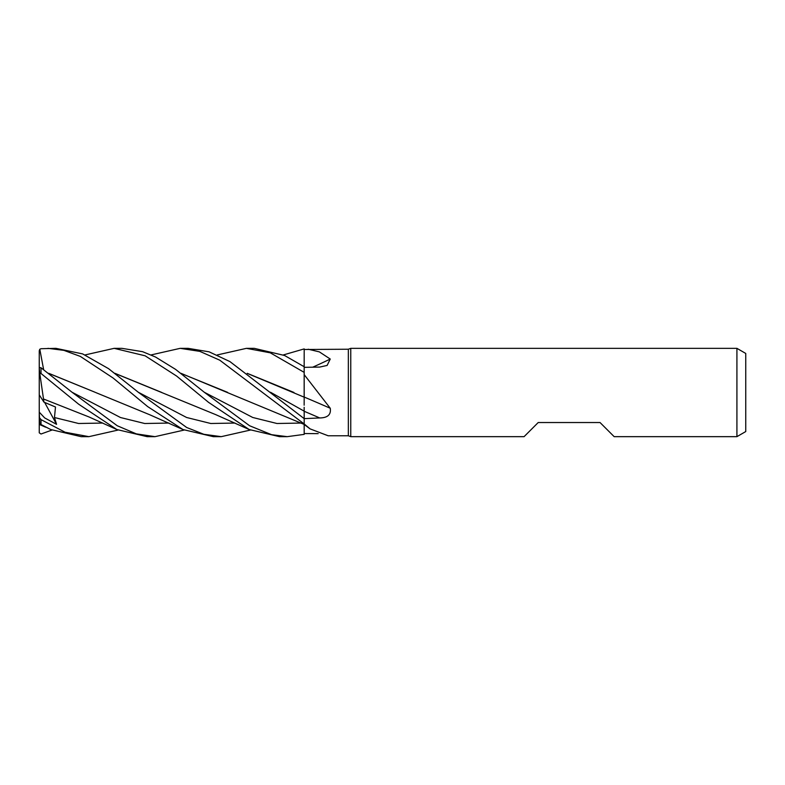 <?xml version="1.0" encoding="UTF-8"?>
<svg xmlns="http://www.w3.org/2000/svg" width="785" height="785" viewBox="0 0 785 785"><rect width="100%" height="100%" fill="white"/><g stroke="black" fill="none" stroke-linecap="round" stroke-linejoin="round"><path stroke-width="1.18" d="M151.044 354.938L180.167 348.344L199.841 351.376L219.712 360.158L304.188 423.959L304.158 407.327M304.148 405.197L304.148 403.431M304.148 403.411L304.148 402.626M247.363 373.444L304.148 397.161L304.188 349.492L348.344 349.227L350.767 348.344L736.919 348.344L745.75 353.446L745.75 431.554L736.919 436.656L614.164 436.656L600.034 422.526L538.216 422.526L524.086 436.656L350.767 436.656L348.344 435.773L328.169 435.773L310.114 428.895L304.188 423.959M304.158 366.713L304.178 353.073M348.344 435.773L348.344 349.227M308.201 349.227L319.377 351.886L330.25 359.039L327.119 365.437L319.701 367.076L304.188 367.341M304.188 373.964L304.188 372.453L304.188 374.641L330.25 408.259C331.231 414.608 327.718 417.846 319.701 417.944L304.188 418.64L229.946 361.6L209.104 351.827L188.155 348.344L180.167 348.344M350.767 436.656L350.767 348.344M736.919 436.656L736.919 348.344M318.18 433.634L304.188 433.546L304.188 424.754L304.188 434.38L304.168 424.41L304.188 434.38L287.241 436.656L279.48 436.656L249.188 429.532L215.728 414.637L115.052 373.444M310.114 428.895L304.188 424.469M304.188 433.585L304.188 434.38M319.701 417.944A745.23 176.429 -164.7 0 0 304.188 411.281L304.188 418.209M304.188 397.053L304.188 393.462L304.188 397.053A747.261 176.91 -164.7 0 1 330.25 408.259M304.188 393.462L304.188 374.641M304.148 403.608L304.188 396.925M312.685 367.203A747.261 611.319 -153.5 0 0 330.25 359.039M217.288 354.938L246.421 348.344L254.252 348.344L284.582 355.497L304.188 366.732L304.188 365.3M283.346 354.938L304.188 348.903L304.178 351.023M85.045 354.938L114.149 348.344L121.92 348.344L142.585 351.68L155.508 357.018L175.595 369.382L204.286 392.255L252.75 417.483L276.977 423.498L301.214 423.056M287.241 436.656L271.61 434.694L249.601 425.755L204.286 392.255M114.149 348.344L145.127 355.801L176.596 376.044L208.535 402.342L249.188 429.532M246.421 348.344L270.285 352.818L304.188 372.375M118.015 430.072L88.921 436.656L81.1 436.656L50.77 429.532L39.8 423.988L39.25 412.145L44.666 417.914L56.569 424.342L54.469 417.522L55.49 407.003L43.94 402.126L43.518 398.966M88.921 436.656L65.106 432.241L41.016 419.632L39.25 417.404M39.77 424.489C38.848 423.753 39.27 423.772 41.016 424.538L50.77 429.532M43.626 369.588L39.8 349.237L41.016 348.717L55.921 348.344L82.66 353.917L108.566 368.665L138.288 392.245L186.614 417.492L210.782 423.498L234.95 423.056M250.366 430.062L221.252 436.656L213.294 436.656L182.964 429.542L149.493 414.647L95.79 392.578M213.294 436.656L221.252 436.656L203.855 434.301L186.673 427.491L138.278 392.245M47.973 348.344L63.899 350.365L80.345 356.41L113.109 378.017L147.649 406.581L182.964 429.542M184.151 430.062L155.018 436.656L147.295 436.656M155.018 436.656L136.305 433.87L117.22 425.735L72.053 392.255L41.016 367.753L39.25 367.576L39.8 373.464L41.016 373.493L78.657 404.197L116.857 429.542L147.109 436.656L155.018 436.656M180.923 373.297L304.188 424.42M181.119 373.444L227.552 392.333M43.489 398.927L39.8 373.464M43.548 399.006L89.068 416.982L116.857 429.542M304.168 357.882L304.168 359.128M161.71 392.431L114.885 373.307M48.915 373.444L95.23 392.323L48.739 373.307M51.957 430.062L41.016 434.017L39.25 432.82L39.25 424.381L45.608 427.197M247.187 373.307L293.953 392.461M304.168 385.935L304.168 388.261M43.94 402.126L39.25 394.855L39.25 372.698M39.25 386.583L39.25 350.738L39.8 349.237M39.25 424.381L39.25 394.855M39.25 430.553L39.25 432.82M56.569 424.342L44.657 402.45M270.511 392.255L304.188 411.163M41.016 424.528L41.016 419.632M41.016 373.493L41.016 367.753M54.469 417.522L78.608 423.498L102.756 423.056M72.053 392.245L120.497 417.532L144.725 423.507L168.942 423.056"/></g></svg>
